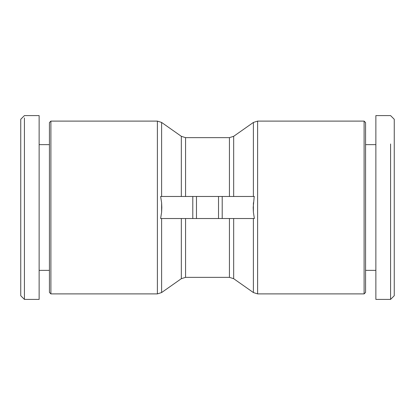<?xml version="1.0" encoding="UTF-8"?>
<svg xmlns="http://www.w3.org/2000/svg" width="415" height="415" viewBox="0 0 415 415"><rect width="100%" height="100%" fill="white"/><g stroke="black" fill="none" stroke-linecap="round" stroke-linejoin="round"><path stroke-width="0.62" d="M390.572 143.974L390.572 299.407L375.871 299.407L375.871 260.07M365.574 144.638L375.871 144.638L375.871 115.593L390.572 115.593L394.25 119.271L394.25 295.729L390.572 299.407M222.207 218.529L160.636 218.529L161.611 212.247L161.803 207.5L161.611 202.753L160.636 196.471L222.207 196.471L222.207 218.529L254.364 218.529L253.389 212.247L253.197 207.5L254.213 196.471M24.428 117.974L24.428 299.407L20.75 295.729L20.75 119.271L24.428 115.593L39.129 115.593L39.129 144.638L49.427 144.638M365.574 122.581L365.574 292.419L364.105 293.893L364.105 121.107L365.574 122.581M181.334 196.471L181.334 136.317L185.562 137.65L229.438 137.65L233.666 136.317L253.389 122.446L253.389 196.471M185.562 218.529L185.562 277.35L181.334 278.683L161.611 292.554L161.611 218.529M50.895 293.893L49.427 292.419L49.427 122.581L50.895 121.107L50.895 293.893L157.384 293.893L161.611 292.554M24.428 299.407L39.129 299.407L39.129 270.362L49.427 270.362M390.572 282.791L390.572 260.07M375.871 115.593L375.871 299.407M222.207 196.471L254.364 196.471M192.793 218.529L192.793 196.471M196.471 218.529L196.471 196.471M218.529 196.471L218.529 218.529M39.129 299.407L39.129 115.593M364.105 121.107L257.616 121.107L257.616 293.893L253.389 292.554L253.389 218.529M253.389 202.753L253.389 212.247M161.611 202.753L161.611 212.247M50.895 121.107L157.384 121.107L157.384 293.893M233.666 136.317L233.666 196.471M233.666 218.529L233.666 278.683L253.389 292.554M229.438 137.65L229.438 196.471M229.438 218.529L229.438 277.35L233.666 278.683M181.334 136.317L161.611 122.446L161.611 196.471M185.562 137.65L185.562 196.471M181.334 278.683L181.334 218.529M375.871 270.362L365.574 270.362M257.616 293.893L364.105 293.893M257.616 121.107L253.389 122.446M185.562 277.35L229.438 277.35M161.611 122.446L157.384 121.107"/></g></svg>
